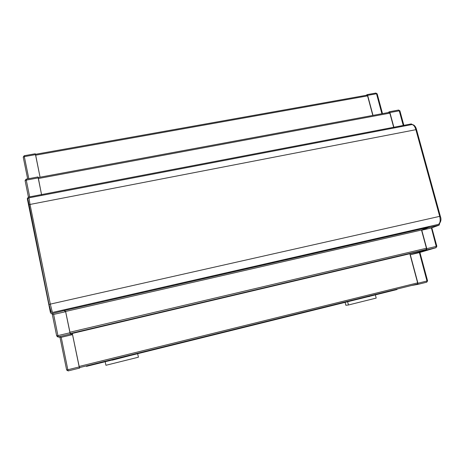 <?xml version="1.0" encoding="UTF-8"?>
<svg xmlns="http://www.w3.org/2000/svg" width="464" height="464" viewBox="0 0 464 464"><rect width="100%" height="100%" fill="white"/><g stroke="black" fill="none" stroke-linecap="round" stroke-linejoin="round"><path stroke-width="0.7" d="M411.342 285.54L417.751 284.415L417.942 283.249L410.309 254.748L426.549 249.934L426.776 248.658L421.77 230.185L429.293 227.157L64.38 310.515L52.09 313.606L53.627 314.447L51.115 313.484L52.09 313.606M28.994 197.844L411.725 124.596L413.465 124.897C414.909 125.732 415.924 127.293 416.515 129.566L28.745 204.694C28.258 199.648 26.668 199.236 28.994 197.844L29.98 204.201L50.309 304.117L52.403 312.469L438.347 224.402C440.168 223.254 440.614 220.562 439.686 216.323L415.854 129.572C414.857 126.307 413.482 124.648 411.725 124.596L411.626 124.613M50.756 311.448L49.022 304.477L50.309 304.117L440.324 216.212C441.583 219.536 440.962 222.256 438.474 224.361L52.403 312.469L51.156 312.156M412.496 124.584L411.232 123.929L28.385 197.096L27.289 198.638L50.443 312.585L51.115 313.484M429.357 227.395L439.112 225.156L439.669 223.509M64.38 310.515L65.61 311.46L70.221 333.529L72.309 333.442L79.419 367.627L417.449 284.032L417.629 282.872L409.834 253.744L426.201 249.516L426.428 248.246L421.498 230.028L429.293 227.157M372.992 115.385L367.633 95.352L367.076 94.633L366.247 95.306M372.801 115.42L367.569 95.88L366.902 95.224M393.727 127.513L389.841 113.152L389.081 112.433M401.673 125.756L401.157 126.092M393.948 127.472L389.905 112.561L389.273 111.783L388.136 112.572M410.309 254.748L419.317 252.619L435.986 247.706L426.549 249.934M421.77 230.185L431.201 228.021L438.996 225.191M35.508 154.303L40.066 177.202L35.438 154.35M41.609 194.839L38.123 177.602M65.61 311.46L421.498 230.028M72.309 333.442L409.834 253.744M86.321 365.916L86.449 366.369L396.975 289.53L397.184 289.043M80.156 367.442L79.495 368.12L68.156 370.922L67.837 369.744L79.193 366.943L72.529 334.637L70.308 334.068L58.29 336.905L61.213 337.316L57.803 336.934L56.689 335.913L52.246 314.093M79.193 366.943L79.495 368.12L68.156 370.922L66.642 369.999M65.633 311.698L53.627 314.447L57.936 335.605L69.971 332.769L65.633 311.698L64.432 310.787M69.971 332.769L70.308 334.068M41.58 194.845L38.234 177.544M72.529 334.637L61.213 337.316L67.837 369.744L66.642 369.994L59.96 337.229M431.416 227.946L436.224 246.43L435.986 247.706L436.85 246.285L426.776 248.658M419.41 252.59L426.967 281.016L426.752 282.187L417.762 284.409M105.195 361.729L105.943 365.278L138.423 357.199L137.663 353.696M130.778 355.395L112.23 360.168M347.635 301.739L348.458 304.981L376.2 298.085L375.364 294.878M369.477 296.334L353.603 300.26M348.458 304.981L345.86 305.271L345.117 302.36M368.027 296.693L369.518 296.49M417.942 283.249L427.576 280.842L419.92 252.445M403.239 125.46L399.249 110.826L389.905 112.561M381.895 113.732L376.519 93.763L367.633 95.352M35.554 155.196L367.569 95.88M38.251 178.541L389.841 113.152M69.89 332.236L426.428 248.246M70.221 333.529L426.201 249.516M79.118 366.456L417.629 282.872M38.094 177.927L26.268 180.125L29.673 196.852M35.415 154.645L24.319 156.623L28.814 178.64M28.443 197.09L25.091 180.629L26.268 180.125L26.135 179.133L25.091 180.629L28.437 197.09M35.276 153.764L24.198 155.736L23.223 157.128L27.654 178.855L23.223 157.128L24.319 156.623L24.227 155.771M49.027 304.477L28.002 199.514M52.403 312.469L51.185 312.173L49.022 304.477L28.745 204.694M26.158 179.162L37.949 176.946M56.683 335.913L58.29 336.905L57.936 335.605L56.683 335.913L52.241 314.093M59.955 337.229L66.642 369.994L68.156 370.922M398.483 110.101L399.91 110.855M367.076 94.633L375.95 93.055L376.519 93.763L377.168 93.821L375.828 93.113M35.415 154.315L367.018 95.166M38.1 177.567L389.209 112.375M79.419 367.627L417.449 284.032M440.324 216.212L416.515 129.566M431.311 227.992L439.112 225.156M436.85 246.285L431.81 227.812M419.363 252.607L436.038 247.695M417.751 284.415L426.764 282.182L427.576 280.842M403.86 125.338L399.904 110.844L398.605 110.049L389.273 111.783M382.504 113.622L377.162 93.803"/></g></svg>
